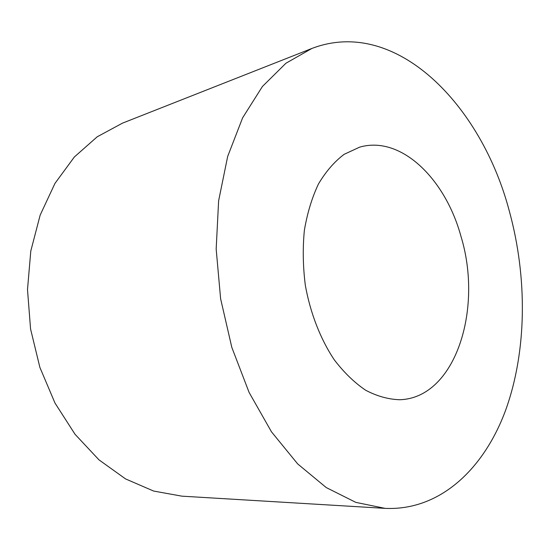 <?xml version="1.0" encoding="UTF-8"?>
<svg xmlns="http://www.w3.org/2000/svg" width="550" height="550" viewBox="0 0 550 550"><rect width="100%" height="100%" fill="white"/><g stroke="black" fill="none" stroke-linecap="round" stroke-linejoin="round"><path stroke-width="0.82" d="M311.898 48.455L122.54 123.118L97.247 136.764L74.353 156.984L54.979 183.37L40.164 215.112L30.793 251.02L27.5 289.575L30.566 328.996L39.889 367.428L54.986 403.054L75.034 434.28L98.973 459.855L125.579 478.926L153.615 491.047L181.899 496.162L385.082 508.365C439.973 510.916 483.959 468.882 505.581 410.355C526.982 351.202 527.56 277.633 509.328 211.111C481.491 105.016 395.945 16.369 311.898 48.455L285.931 63.243L262.426 86.481L242.612 117.844L227.673 156.447L218.618 200.846L216.171 249.067L220.619 298.76L231.811 347.373L249.109 392.453L271.494 431.853L297.674 463.911L326.246 487.568L355.802 502.37L385.082 508.365M460.9 236.129C445.197 178.64 400.847 135.162 359.624 147.159L344.135 154.323C334.414 161.652 325.861 171.524 318.478 183.941C311.981 197.663 307.278 213.132 304.37 230.34C302.624 248.222 302.947 266.537 305.326 285.278C310.337 313.156 320.457 339.075 334.256 359.796C344.004 372.543 354.509 382.711 365.764 390.301C377.197 396.261 388.541 399.403 399.809 399.726C455.379 398.083 483.361 308.942 460.9 236.129"/></g></svg>

